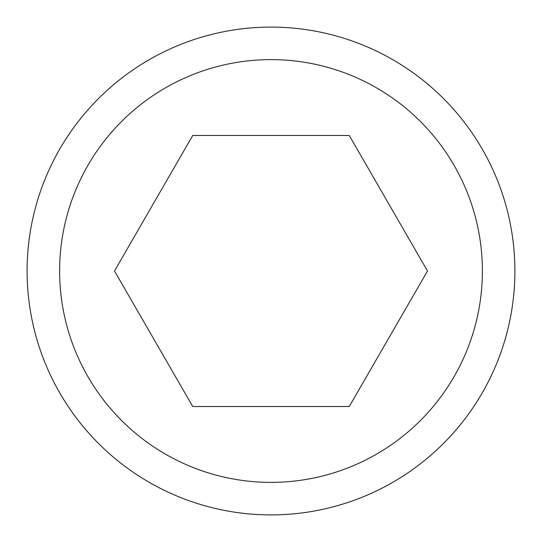 <?xml version="1.0" encoding="UTF-8"?>
<svg xmlns="http://www.w3.org/2000/svg" width="542" height="542" viewBox="0 0 542 542"><rect width="100%" height="100%" fill="white"/><g stroke="black" fill="none" stroke-linecap="round" stroke-linejoin="round"><path stroke-width="0.81" d="M271 514.9A243.9 243.9 0 0 1 27.1 271A243.9 243.9 0 0 1 271 27.1A243.9 243.9 0 0 1 514.9 271A243.9 243.9 0 0 1 271 514.9A243.9 243.9 0 0 1 27.1 271A243.9 243.9 0 0 1 271 27.1M349.251 135.466L427.502 271L349.251 406.534L192.749 406.534L114.498 271L192.749 135.466L349.251 135.466M271 59.62A211.38 211.38 0 0 0 59.62 271A211.38 211.38 0 0 0 271 482.38A211.38 211.38 0 0 0 482.38 271A211.38 211.38 0 0 0 271 59.62"/></g></svg>
